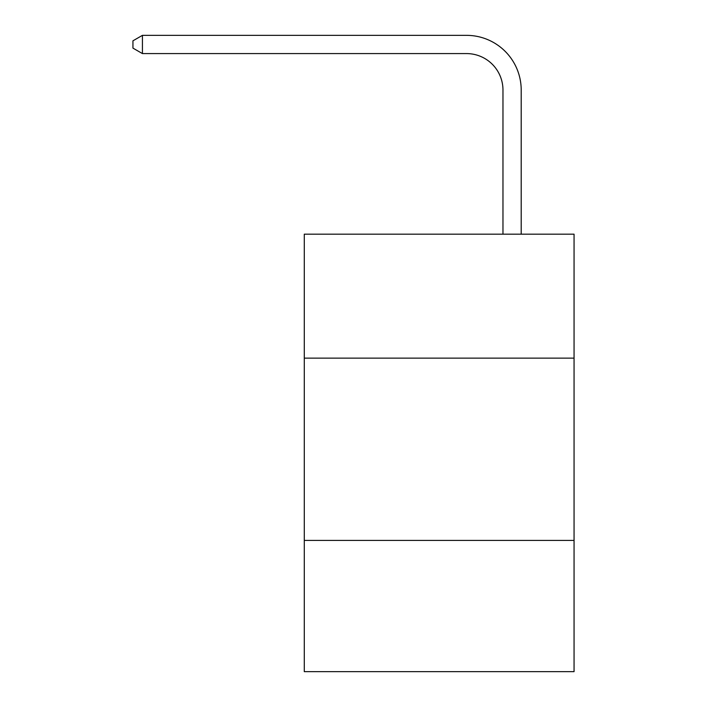 <?xml version="1.0" encoding="UTF-8"?>
<svg xmlns="http://www.w3.org/2000/svg" width="707" height="707" viewBox="0 0 707 707"><rect width="100%" height="100%" fill="white"/><g stroke="black" fill="none" stroke-linecap="round" stroke-linejoin="round"><path stroke-width="1.06" d="M574.057 358.131L574.057 234.176L304.284 234.176L304.284 358.131L574.057 358.131L574.057 671.65L304.284 671.65L304.284 358.131M574.057 540.413L304.284 540.413M502.969 234.176L502.969 90.036A36.455 36.455 0 0 0 466.514 53.582L142.425 53.582L132.943 48.111L132.943 40.82L142.425 35.35L466.514 35.35A54.686 54.686 0 0 1 521.2 90.036L521.2 234.176M502.969 90.036A36.455 36.455 0 0 0 466.514 53.582A36.455 36.455 0 0 1 502.969 90.036A36.455 36.455 0 0 0 466.514 53.582A36.455 36.455 0 0 1 502.969 90.036A36.455 36.455 0 0 0 466.514 53.582A36.455 36.455 0 0 1 502.969 90.036A36.455 36.455 0 0 0 466.514 53.582A36.455 36.455 0 0 1 502.969 90.036A36.455 36.455 0 0 0 466.514 53.582A36.455 36.455 0 0 1 502.969 90.036A36.455 36.455 0 0 0 466.514 53.582A36.455 36.455 0 0 1 502.969 90.036A36.455 36.455 0 0 0 466.514 53.582A36.455 36.455 0 0 1 502.969 90.036A36.455 36.455 0 0 0 466.514 53.582A36.455 36.455 0 0 1 502.969 90.036A36.455 36.455 0 0 0 466.514 53.582A36.455 36.455 0 0 1 502.969 90.036A36.455 36.455 0 0 0 466.514 53.582A36.455 36.455 0 0 1 502.969 90.036A36.455 36.455 0 0 0 466.514 53.582A36.455 36.455 0 0 1 502.969 90.036A36.455 36.455 0 0 0 466.514 53.582A36.455 36.455 0 0 1 502.969 90.036A36.455 36.455 0 0 0 466.514 53.582A36.455 36.455 0 0 1 502.969 90.036A36.455 36.455 0 0 0 466.514 53.582A36.455 36.455 0 0 1 502.969 90.036A36.455 36.455 0 0 0 466.514 53.582A36.455 36.455 0 0 1 502.969 90.036A36.455 36.455 0 0 0 466.514 53.582A36.455 36.455 0 0 1 502.969 90.036A36.455 36.455 0 0 0 466.514 53.582A36.455 36.455 0 0 1 502.969 90.036A36.455 36.455 0 0 0 466.514 53.582A36.455 36.455 0 0 1 502.969 90.036A36.455 36.455 0 0 0 466.514 53.582M142.425 53.582L142.425 35.35L466.514 35.35"/></g></svg>
